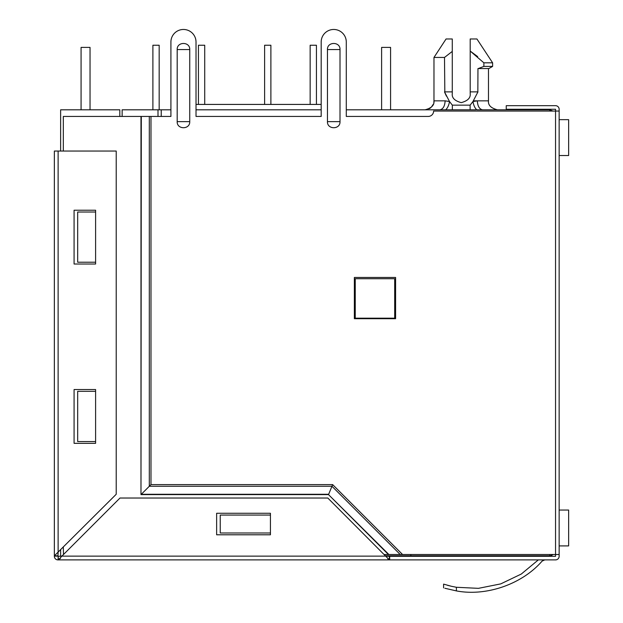 <?xml version="1.0" encoding="UTF-8"?>
<svg xmlns="http://www.w3.org/2000/svg" width="623" height="623" viewBox="0 0 623 623"><rect width="100%" height="100%" fill="white"/><g stroke="black" fill="none" stroke-linecap="round" stroke-linejoin="round"><path stroke-width="0.93" d="M559.143 111.058L559.143 554.509L555.552 554.509L555.552 111.058L559.143 111.058L559.143 109.266A3.59 3.59 0 0 0 555.552 105.676L506.242 105.676L506.242 109.266L555.552 109.266L555.552 111.058L433.616 111.058A5.381 5.381 0 0 1 428.235 116.439L346.287 116.439L346.287 42.021L346.287 109.804L445.671 109.804C447.579 108.067 448.864 105.31 449.518 101.541L445.134 100.84L433.974 100.84L433.974 57.441L444.503 57.441L444.83 92.656M477.677 56.615L470.194 51.07L470.194 38.969L476.922 38.969L492.614 62.822L483.869 62.822L483.869 66.412L492.614 66.412L492.614 62.822M552.928 111.058L549.813 109.804L476.797 109.804C474.96 108.238 473.675 105.482 472.943 101.541L477.327 100.84C477.67 106.245 479.43 109.235 482.623 109.804M385.559 555.771L549.813 555.771A4.486 4.486 0 0 0 552.928 554.509M161.232 116.439L161.232 109.804L170.912 109.804L170.912 42.021L170.912 116.439L150.976 116.439L150.976 484.608L332.659 484.608L402.559 554.509L384.305 554.509M196.019 109.804L321.18 109.804M445.671 109.804L475.941 109.804M158.001 116.439L158.001 109.804L161.232 109.804M410.845 555.771L410.845 554.509M122.139 116.439L122.139 109.804L158.001 109.804M470.217 109.804L473.971 109.804M489.538 109.804L486.018 109.804M473.402 100.84L488.487 100.84C488.004 105.194 490.994 108.184 497.45 109.804L518.437 109.804M321.18 104.423L196.019 104.423L196.019 42.021L196.019 116.439L321.18 116.439L321.18 42.021L321.18 104.423M394.702 318.174L355.25 318.174L355.25 278.722L394.702 278.722L394.702 318.174M470.124 109.804L470.124 105.147L472.943 101.541L477.958 91.869L470.194 91.869L470.194 93.668C470.708 97.904 467.717 100.895 461.23 102.631C454.743 100.895 451.753 97.904 452.267 93.668L452.267 91.869L444.503 91.869L449.518 101.541L452.345 105.147L452.345 109.804M477.405 109.804L476.525 109.586M446.426 96.144L444.9 92.819M444.62 92.149L444.947 92.936M477.841 92.149L477.958 68.561L488.884 68.561L492.614 66.412L488.884 68.561M452.267 93.668C451.753 97.904 454.743 100.895 461.23 102.631C467.717 100.895 470.708 97.904 470.194 93.668M444.503 57.441L452.267 51.421L452.267 91.869M433.974 57.441L446.076 38.969L452.267 38.969L452.267 51.421M483.869 66.412L478.269 68.561M470.194 91.869L470.194 51.07L483.869 62.822M559.143 119.663L568.643 119.663L568.643 155.532L559.143 155.532M390.582 109.804L390.582 47.403L381.611 47.403L381.611 109.804M568.643 119.663L568.643 155.532M310.153 45.245L310.153 104.423L310.153 45.245L310.153 104.423L310.153 45.245L316.429 45.245L316.429 104.423M264.611 45.245L264.611 104.423L264.611 45.245L264.611 104.423L264.611 45.245L270.888 45.245L270.888 104.423M152.892 45.245L152.892 109.804L152.892 45.245L152.892 109.804L152.892 45.245L159.169 45.245L159.169 109.804M204.718 104.423L204.718 45.245L198.441 45.245L198.441 104.423L198.441 45.245M559.143 510.042L568.643 510.042L568.643 545.904L559.143 545.904M90.039 109.804L90.039 47.403L81.076 47.403L81.076 109.804M568.643 510.042L568.643 545.904M119.811 116.439L119.811 109.804L60.633 109.804L60.633 151.046M60.633 549.852L60.633 555.95L61.887 556.129L385.917 556.129L389.687 556.308L389.687 559.89L57.947 559.89A3.59 3.59 0 0 1 54.357 556.308L54.357 151.046L116.221 151.046L116.221 494.265L54.396 555.802L57.947 556.129L54.357 556.129M444.877 588.268L456.394 590.908C439.893 587.201 439.893 587.201 456.394 590.908C439.893 587.201 439.893 587.201 456.394 590.908C486.376 596.624 522.199 584.156 542.142 561.058C522.191 584.156 486.368 596.624 456.394 590.908L456.394 587.271L478.425 588.346L500.752 583.883L521.311 574.032L538.342 559.89L521.311 574.032L500.752 583.883L478.425 588.346L456.394 587.271L451.535 586.305M451.169 586.22L447.392 585.262M189.742 49.552L189.742 121.641C190.124 129.732 176.807 129.74 177.189 121.641L177.189 49.552C176.807 41.461 190.124 41.453 189.742 49.552L177.189 49.552M340.01 49.552L340.01 121.641C340.392 129.732 327.075 129.74 327.457 121.641L327.457 49.552C327.075 41.461 340.392 41.453 340.01 49.552L327.457 49.552M559.143 554.509L559.143 556.308A3.59 3.59 0 0 1 555.552 559.89L389.687 559.89M451.239 586.235L443.599 584.117L443.599 587.886M456.394 587.271C439.893 583.408 439.893 583.408 456.394 587.271M544.79 559.89L542.142 561.066L544.79 559.89M389.687 556.308L555.552 556.308L555.552 554.509L402.559 554.509M346.287 42.021A12.553 12.553 0 0 0 333.733 29.468A12.553 12.553 0 0 0 321.18 42.021M395.597 277.469L354.355 277.469L354.355 318.711L395.597 318.711L395.597 277.469M196.019 42.021A12.553 12.553 0 0 0 183.466 29.468A12.553 12.553 0 0 0 170.912 42.021M58.437 556.308L61.887 556.129L58.445 559.859L58.126 556.308L58.126 559.89M400.207 554.509L331.966 486.275L332.659 484.608M150.976 116.439L149.31 116.439L149.31 486.275L141.304 494.28L328.656 494.28L331.966 486.275L149.31 486.275L150.976 484.608M149.31 116.439L140.977 116.439L140.977 494.615L328.516 494.615L388.417 554.509M141.304 116.439L140.977 494.615M388.884 554.509L328.516 494.615M63.32 151.046L63.32 116.439L140.977 116.439M59.995 558.8L60.431 558.278M389.344 559.859L387.81 558.8M61.887 556.129L119.99 498.026L327.815 498.026L389.359 559.859L389.359 556.308L386.852 556.191M58.126 151.046L58.126 552.36L57.947 555.802L54.396 555.802M63.499 554.509L63.32 547.158M95.599 441.543L77.673 441.543L77.673 391.33L95.599 391.33L95.599 389.539L74.082 389.539L74.082 443.335L95.599 443.335L95.599 391.33M95.599 262.221L77.673 262.221L77.673 212.015L95.599 212.015L95.599 210.224L74.082 210.224L74.082 264.02L95.599 264.02L95.599 212.015M220.231 515.065L270.437 515.065L220.231 515.065L220.231 532.992L270.437 532.992M270.437 522.238L270.437 524.029M216.64 513.266L216.64 534.791L270.437 534.791L270.437 513.266L216.64 513.266M549.813 111.058L549.813 109.804M549.813 555.771L549.813 554.509M439.869 109.804L439.838 109.804C443.031 109.235 444.799 106.245 445.134 100.84M470.124 105.147L452.345 105.147M189.742 121.641L177.189 121.641M340.01 121.641L327.457 121.641M389.359 559.859L389.359 556.308M425.011 109.804C431.466 108.184 434.457 105.194 433.974 100.84L433.842 102.39M433.343 104.142L431.334 107.187M430.524 107.904L429.364 108.675M428.141 109.235L426.56 109.664M488.487 68.561L488.487 100.84C487.957 105.139 490.947 108.129 497.45 109.804"/></g></svg>

